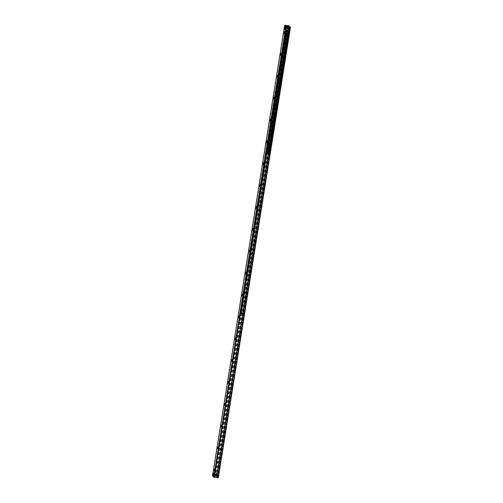 <?xml version="1.0" encoding="UTF-8"?>
<svg xmlns="http://www.w3.org/2000/svg" width="503" height="503" viewBox="0 0 503 503"><rect width="100%" height="100%" fill="white"/><g stroke="black" fill="none" stroke-linecap="round" stroke-linejoin="round"><path stroke-width="0.38" stroke-dasharray="2.52 1.89" d="M214.265 475.825L214.649 473.229L214.265 475.825L213.335 475.706M285.767 29.425L286.15 26.829L285.767 29.425M285.509 31.004L284.931 34.537L285.509 31.004M284.44 31.771L284.195 33.531L284.931 34.537M282.013 52.859L281.429 56.393L282.013 52.859M280.938 53.626L280.693 55.387L281.429 56.393M278.511 74.714L277.926 78.248L278.511 74.714M277.436 75.481L277.191 77.242M275.009 96.57L274.431 100.103L275.009 96.57M274.921 96.57L273.953 97.324L273.695 99.097M271.507 118.425L270.928 121.959L271.507 118.425M270.438 119.192L270.193 120.953M268.011 140.28L267.426 143.814L268.011 140.28M266.936 141.047L266.691 142.808M264.509 162.136L263.924 165.669L264.509 162.136M263.434 162.903L263.188 164.663L263.924 165.669M261.007 183.991L260.428 187.525L261.007 183.991M259.932 184.758L259.686 186.519M257.505 205.846L256.926 209.38L257.505 205.846M257.417 205.846L256.448 206.601L256.19 208.374M254.009 227.702L253.424 231.235L254.009 227.702M252.934 228.475L252.688 230.229M250.507 249.557L249.922 253.091L250.507 249.557M249.431 250.331L249.186 252.085M247.004 271.413L246.42 274.946L247.004 271.413M245.929 272.186L245.684 273.94L246.426 274.952M243.502 293.268L242.924 296.801L243.502 293.268M242.427 294.041L242.188 295.795M240 315.123L239.422 318.657L240 315.123M238.931 315.897L238.686 317.651M236.504 336.979L235.92 340.518L236.504 336.979M235.429 337.752L235.184 339.506M233.002 358.834L232.417 362.374L233.002 358.834M231.927 359.607L231.682 361.361L232.417 362.374M229.5 380.689L228.922 384.229L229.5 380.689M228.425 381.463L228.186 383.217M225.998 402.545L225.419 406.084L225.998 402.545M225.91 402.545L224.942 403.299L224.684 405.072M222.502 424.4L221.917 427.94L222.502 424.4M221.427 425.173L221.182 426.928M219 446.255L218.415 449.795L219 446.255M217.925 447.029L217.68 448.783M218.906 446.255L217.887 446.991M215.498 468.111L214.919 471.651L215.498 468.111M214.423 468.884L214.177 470.638L214.919 471.651M218.302 477.837L214.58 477.165L213.656 476.322L217.013 476.58L212.499 475.913M285.943 25.578L213.744 476.347M285.905 25.571L213.706 476.316M288.043 38.605L288.332 36.423L288.043 38.605L287.685 38.121L287.905 36.782L287.691 38.127M285.559 36.461L285.358 37.807L285.559 36.461M284.541 60.461L284.836 58.279L284.541 60.461L284.182 59.976L284.39 58.631L284.201 59.989L281.856 59.662L282.045 58.304L281.856 59.662M282.045 58.304L284.39 58.631L284.836 58.279M281.039 82.316L281.334 80.134L281.039 82.316M280.687 81.838L280.9 80.493L281.032 82.31M278.561 80.172L278.36 81.517L278.561 80.172M277.537 104.171L277.832 101.99L277.537 104.171M277.184 103.693L277.398 102.348L277.53 104.165M275.059 102.027L274.858 103.373L275.047 102.021L277.386 102.342M274.034 126.027L274.33 123.845L274.034 126.027L273.682 125.543L273.902 124.203L273.682 125.543M273.701 125.555L271.356 125.228L271.545 123.876L271.356 125.228M270.539 147.882L270.828 145.7L270.539 147.882M270.186 147.404L270.4 146.059L270.526 147.876M268.055 145.738L267.854 147.09L268.055 145.738M286.238 30.004L289.005 30.387L289.615 30.985L286.855 30.601L286.238 30.004L266.546 152.937L269.312 153.321L269.922 153.924L267.162 153.534L266.552 152.937L286.238 29.998M261.082 187.009L261.617 183.438L261.082 187.009M260.743 186.965L261.277 183.394L260.743 186.965M257.586 208.864L258.114 205.293L257.586 208.864M257.24 208.82L257.775 205.249L257.24 208.82M254.084 230.72L254.619 227.149L254.084 230.72M253.745 230.676L254.273 227.105L253.745 230.676M250.582 252.575L251.116 249.004L250.582 252.575M250.243 252.531L250.777 248.96L250.243 252.531M247.08 274.431L247.614 270.859L247.08 274.431M246.74 274.387L247.275 270.815L246.74 274.387M243.578 296.286L244.112 292.715L243.578 296.286M243.238 296.242L243.773 292.671L243.238 296.242M244.376 313.25L244.005 313.432L244.376 313.25L289.451 31.456L244.32 313.199M244.005 313.432L240.906 312.916A0.541 0.534 134.3 0 0 241.352 313.539L242.987 313.665L243.043 313.325L241.528 313.212L241.471 313.551M289.451 31.456L286.547 30.752L285.792 30.023L240.579 312.306L241.245 312.96M289.219 31.142L289.502 31.507M288.03 29.941L287.974 30.281L286.226 29.941L286.282 29.602L288.376 30.281L286.741 30.149A0.541 0.534 134.3 0 0 286.125 30.614L286.465 30.67M243.477 312.376L288.603 30.626L285.452 29.96L286.207 30.708L289.275 31.192M243.527 312.426L288.603 30.626M288.376 30.318L288.659 30.677M288.426 30.369L285.792 30.017L240.579 312.313L243.213 312.659M265.471 159.608L266.005 156.037L265.471 159.608M265.131 159.564L265.666 155.993L265.131 159.564M268.973 137.753L269.507 134.182L268.973 137.753M268.633 137.709L269.168 134.138L268.633 137.709M272.475 115.897L273.01 112.326L272.475 115.897M272.136 115.853L272.67 112.282L272.136 115.853M275.977 94.042L276.505 90.471L275.977 94.042M275.638 93.992L276.166 90.427L275.638 93.992M279.473 72.187L280.008 68.615L279.473 72.187M279.134 72.136L279.668 68.571L279.134 72.136M282.975 50.331L283.51 46.76L282.975 50.331M282.636 50.281L283.17 46.716L282.636 50.281M243.043 313.325L240.893 312.985L240.943 312.646L242.691 312.985M242.987 313.665L242.641 313.325M287.974 30.281L288.326 30.62L288.376 30.281M286.861 30.167L286.811 30.513L288.326 30.62M285.88 30.105L285.541 30.042A0.541 0.534 -45.7 0 1 286.157 29.583L286.282 29.602M240.893 312.985L240.767 312.967A0.541 0.534 -45.7 0 1 240.321 312.363L241.245 312.979M240.327 312.35L243.163 312.608M285.452 29.96L240.239 312.262L285.452 29.96M244.056 313.488L240.994 312.998L240.321 312.363M287.502 28.344L288.144 28.426L287.672 27.961L287.006 27.86L286.943 28.269A6.967 0.849 9.1 0 0 286.911 28.325A6.967 0.849 9.1 0 0 287.433 28.753L287.502 28.344A6.967 0.849 -170.9 0 1 286.98 27.916A6.967 0.849 -170.9 0 1 287.006 27.86M286.943 28.269L288.081 28.834L287.433 28.753M285.258 26.772L284.918 29.249M285.019 29.394L285.427 26.653L284.912 29.256M285.754 29.501L286.163 26.753L285.754 29.501M216.001 474.744L216.642 474.826L216.171 474.36L215.504 474.26L215.441 474.669A6.967 0.849 9.1 0 0 215.41 474.725A6.967 0.849 9.1 0 0 215.932 475.153L216.001 474.744A6.967 0.849 -170.9 0 1 215.479 474.316A6.967 0.849 -170.9 0 1 215.504 474.26M215.441 474.669L216.579 475.234L215.932 475.153M213.882 473.065L213.417 475.649M214.253 475.901L214.662 473.153L214.253 475.901M290.438 27.005L218.239 477.775M289.98 26.91L217.774 477.68M289.514 26.892L217.315 477.661M216.686 476.618L288.735 26.785L216.535 477.554M288.188 26.665L215.988 477.435M288.024 26.634L215.825 477.41M287.408 26.552L215.202 477.322M286.779 26.395L214.58 477.165M213.656 476.259L285.861 25.49L213.662 476.272M286.264 25.892L214.127 476.266M286.811 26.414L214.743 476.354M286.955 26.464L214.894 476.366M287.383 26.546L215.334 476.385M288.162 26.659L216.114 476.492M289.124 26.854L217.076 476.643L289.124 26.854M289.212 25.81L217.013 476.58M288.59 25.653L216.384 476.423M284.994 25.156L212.794 475.926M266.709 152.95L286.402 30.01M267.64 153.157L287.332 30.218M267.759 153.195L287.452 30.255M287.892 30.325L268.2 153.258L287.892 30.318M268.262 153.239L287.955 30.306M269.017 153.27L288.709 30.331M269.08 153.277L288.766 30.337M269.187 153.289L288.879 30.356M269.312 153.321L289.005 30.387M289.615 30.985L269.922 153.924L289.615 30.979M269.828 153.918L289.521 30.985M269.721 153.905L289.414 30.966M269.658 153.893L289.344 30.953M268.721 153.685L288.414 30.752M268.602 153.648L288.294 30.708M287.861 30.658L268.162 153.585M268.099 153.604L287.791 30.664M267.344 153.572L287.037 30.633M267.162 153.534L286.855 30.601M241.49 313.086L286.704 30.796M285.911 30.017L240.692 312.313M240.824 312.627L241.402 313.193M286.157 29.583L286.741 30.149M285.88 30.092L286.465 30.658M241.352 313.539L240.767 312.967M240.641 312.262L285.861 29.966M286.754 30.846L241.541 313.136M240.994 312.998L286.207 30.708M286.547 30.752L241.333 313.048M287.597 27.942L288.037 26.728L288.15 28.426L287.672 27.961M288.024 28.834L287.578 30.042L285.742 29.765C285.295 30.262 286.232 24.987 286.27 26.483L285.779 29.784L286.27 26.483L288.037 26.728L288.087 28.426M287.609 28.369L288.081 28.834L287.578 30.042L287.527 28.35M285.723 29.702L286.226 26.565L285.723 29.702M216.095 474.342L216.535 473.128L216.648 474.826L216.171 474.36M216.523 475.234L216.076 476.442L214.24 476.165C213.794 476.662 214.724 471.386 214.768 472.883L214.278 476.184L214.768 472.883L216.535 473.128L216.586 474.826M216.108 474.769L216.579 475.234L216.076 476.442L216.026 474.75M214.221 476.102L214.724 472.965L214.221 476.102M213.7 473.097L214.649 473.229M285.201 26.697L286.15 26.829M284.836 29.306L285.792 29.438M285.421 31.004L284.453 31.758M281.919 52.859L280.957 53.614M278.417 74.714L277.455 75.469M277.926 78.248L277.147 77.267M274.431 100.103L273.701 99.116M271.419 118.425L270.451 119.18M270.928 121.959L270.205 120.972M267.917 140.28L266.948 141.035M267.426 143.814L266.703 142.827M264.415 162.136L263.453 162.89M260.919 183.991L259.95 184.746M260.428 187.525L259.699 186.538M256.926 209.38L256.14 208.399M253.914 227.702L252.946 228.456M253.424 231.235L252.701 230.248M250.412 249.557L249.45 250.312M249.922 253.091L249.199 252.104M246.916 271.413L245.948 272.167M243.414 293.268L242.446 294.022M242.924 296.808L242.201 295.814M239.912 315.123L238.944 315.878M239.422 318.663L238.699 317.67M236.41 336.979L235.448 337.733M235.92 340.518L235.197 339.531M232.908 358.834L231.946 359.588M229.412 380.689L228.444 381.444M228.922 384.229L228.136 383.248M225.419 406.084L224.696 405.097M222.408 424.4L221.439 425.154M221.917 427.94L221.194 426.953M218.415 449.795L217.692 448.808M215.41 468.111L214.441 468.865M285.855 25.552L213.656 476.322M288.332 36.423L287.867 36.782M285.358 37.807L287.703 38.134M285.547 36.449L287.892 36.776M281.334 80.134L280.869 80.493M278.36 81.517L280.699 81.844M278.543 80.159L280.888 80.486M277.832 101.99L277.367 102.348M274.858 103.373L277.197 103.7M274.33 123.845L273.865 124.203M271.545 123.876L273.89 124.197M270.828 145.7L270.363 146.059M267.854 147.083L270.199 147.41M268.042 145.732L270.388 146.052M268.193 153.252L287.886 30.312M261.12 187.028L260.78 186.984M261.617 183.438L261.277 183.394M257.618 208.883L257.278 208.839M258.114 205.293L257.775 205.249M254.116 230.739L253.776 230.695M254.619 227.149L254.279 227.105M250.62 252.594L250.28 252.55M251.116 249.004L250.777 248.96M247.118 274.449L246.778 274.405M247.614 270.859L247.275 270.815M243.615 296.305L243.276 296.261M244.112 292.715L243.773 292.671M265.509 159.627L265.169 159.583M266.005 156.037L265.666 155.993M269.011 137.772L268.671 137.728M269.507 134.182L269.168 134.138M272.513 115.916L272.167 115.872M273.01 112.326L272.67 112.282M276.009 94.061L275.669 94.011M276.512 90.471L276.166 90.427M279.511 72.206L279.171 72.155M280.008 68.615L279.668 68.571M283.013 50.35L282.673 50.3M283.51 46.76L283.17 46.716M240.472 312.822L241.056 313.394M286.911 28.325L286.98 27.916M286.163 26.753L285.427 26.653M285.779 29.514L285.044 29.413M215.41 474.725L215.479 474.316M214.662 473.153L213.926 473.053M214.278 475.913L213.542 475.813"/><path stroke-width="0.75" d="M213.31 475.693L213.7 473.097L213.31 475.693M284.811 29.293L285.201 26.697L284.811 29.293M284.195 33.531L284.44 31.771M284.421 31.746L284.151 33.556L284.421 31.746M280.693 55.387L280.938 53.626M280.919 53.601L280.649 55.412L280.919 53.601M277.191 77.242L277.436 75.481M277.417 75.456L277.147 77.267L277.417 75.456M273.695 99.097L273.934 97.337M273.915 97.312L273.645 99.122L273.915 97.312M270.193 120.953L270.419 119.167M266.691 142.808L266.936 141.047M266.917 141.022L266.647 142.833L266.917 141.022M263.188 164.663L263.434 162.903M263.415 162.878L263.144 164.688L263.415 162.878M259.686 186.519L259.932 184.758M259.913 184.733L259.642 186.544L259.913 184.733M256.19 208.374L256.429 206.614M256.417 206.588L256.146 208.399L256.417 206.588M252.688 230.229L252.934 228.475M252.915 228.444L252.644 230.255L252.915 228.444M249.186 252.085L249.431 250.331M249.413 250.299L249.142 252.11L249.413 250.299M245.684 273.94L245.929 272.186M245.91 272.154L245.64 273.965L245.91 272.154M242.188 295.795L242.427 294.041M242.408 294.01L242.138 295.821L242.408 294.01M238.686 317.651L238.931 315.897M238.912 315.865L238.642 317.676L238.912 315.865M235.184 339.506L235.429 337.752M235.41 337.72L235.14 339.531L235.41 337.72M231.682 361.361L231.927 359.607M231.908 359.576L231.638 361.387L231.908 359.576M228.186 383.217L228.425 381.463M228.406 381.431L228.136 383.248L228.406 381.431M224.684 405.072L224.929 403.318M224.91 403.287L224.64 405.104L224.91 403.287M221.182 426.928L221.427 425.173M221.408 425.142L221.138 426.959L221.408 425.142M217.68 448.783L217.925 447.029M217.906 446.997L217.636 448.814L217.906 446.997M214.177 470.638L214.423 468.884M214.404 468.853L214.133 470.67L214.404 468.853M212.499 475.913L213.838 477.24L218.308 477.85L290.501 27.087M285.911 25.546L289.282 25.879L284.692 25.15L286.044 26.47L290.508 27.08L286.779 26.395L285.905 25.571M289.282 25.879L289.124 26.854L289.282 25.879M212.492 475.92L284.698 25.156L212.492 475.92M284.918 29.249L285.258 26.772M213.417 475.649L213.731 473.185M286.452 26.577L214.247 477.347M286.044 26.47L213.838 477.24M290.042 27.074L217.843 477.844M286.326 25.496L286.264 25.892M286.943 25.584L286.811 26.414M287.094 25.596L286.955 26.464M287.534 25.615L287.383 26.546M288.313 25.722L288.162 26.659M288.885 25.848L288.735 26.785M290.508 27.08L218.308 477.85"/></g></svg>
